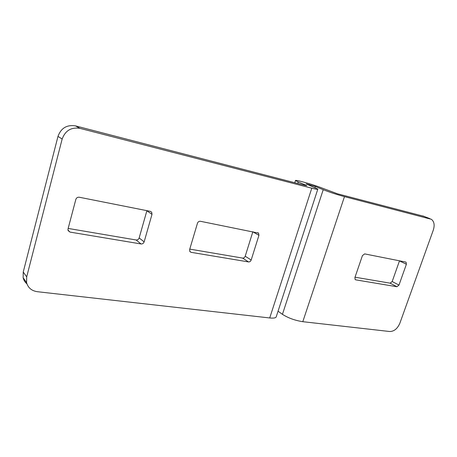 <?xml version="1.0" encoding="UTF-8"?>
<svg xmlns="http://www.w3.org/2000/svg" width="457" height="457" viewBox="0 0 457 457"><rect width="100%" height="100%" fill="white"/><g stroke="black" fill="none" stroke-linecap="round" stroke-linejoin="round"><path stroke-width="0.69" d="M26.934 283.871C24.986 282.226 23.718 280.17 23.136 277.702L23.244 272.029L57.982 136.38C61.049 128.063 66.893 124.567 75.508 125.892L79.941 128.36L311.783 188.193C316.038 189.272 318.055 189.575 317.832 189.101L306.059 183.84L315.364 186.479L323.219 189.701L282.437 314.33L278.05 311.206M294.765 182.731L295.456 180.566C295.285 180.121 297.296 180.441 301.489 181.526L303.168 181.972C310.714 184.022 317.558 186.25 323.682 188.65L337.597 193.831L423.816 216.31M323.219 189.701C329.663 192.237 336.746 194.545 344.469 196.63L302.797 321.694C295.051 320.494 288.264 318.043 282.437 314.33M302.797 321.694L389.747 331.519C394.117 331.445 397.487 328.674 399.864 323.219L433.322 230.02C434.841 225.095 434.196 221.519 431.374 219.297L344.469 196.63M396.916 286.733L398.984 285.082L406.393 264.226L406.073 262.221L405.673 262.044L364.663 253.898L362.43 255.606L354.883 277.605L355.192 279.587L355.752 279.85L396.916 286.733L390.129 283.169L392.18 281.541L399.498 260.816M355.026 277.199L390.129 283.169M75.508 125.892L305.105 185.411L306.864 185.679L306.001 185.234L298.272 182.023L297.793 183.514M317.769 189.289L276.354 316.415C276.251 317.872 274.034 318.386 269.716 317.958L37.297 291.697C31.607 290.823 28.031 287.796 26.575 282.609L26.695 276.856L62.152 139.048C65.282 130.588 71.212 127.029 79.941 128.36M189.764 249.105L242.604 258.085C243.81 258.154 244.678 257.525 245.209 256.211L252.87 231.705M68.156 228.431L136.117 239.982C137.586 240.079 138.602 239.394 139.162 237.937L146.897 210.666M248.534 261.93C249.751 261.992 250.63 261.358 251.173 260.022L258.942 235.315L258.548 233.116L200.349 221.274C198.989 221.159 198.024 221.822 197.458 223.256L189.621 249.591L189.895 251.59L191.089 252.327L248.534 261.93L242.604 258.085M141.053 243.964C142.538 244.055 143.567 243.358 144.138 241.879L151.998 214.339L151.695 212.237L150.336 211.345L79.267 197.235C77.581 197.076 76.439 197.795 75.839 199.406L68.013 228.974L68.087 230.568L70.012 232.093L141.053 243.964L136.117 239.982M295.456 180.566L298.272 182.023M315.364 186.479L314.999 187.616M309.44 184.548L309.223 185.228M422.799 215.921L430.026 218.709M355.752 279.85L355.1 279.495M406.393 264.226L399.464 260.913M398.984 285.082L392.18 281.541M307.75 184.108L307.607 184.565M311.783 188.193L269.716 317.958M306.001 185.234L305.882 185.599M57.982 136.38L62.152 139.048M23.244 272.029L26.695 276.856M251.173 260.022L245.209 256.211M258.942 235.315L252.835 231.819M191.089 252.327L189.752 251.367M144.138 241.879L139.162 237.937M151.998 214.339L146.868 210.791M70.012 232.093L67.95 230.06M406.073 262.221L405.713 262.05M23.136 277.702L26.575 282.609M258.548 233.116L257.788 232.682M151.695 212.237L150.433 211.368"/></g></svg>
